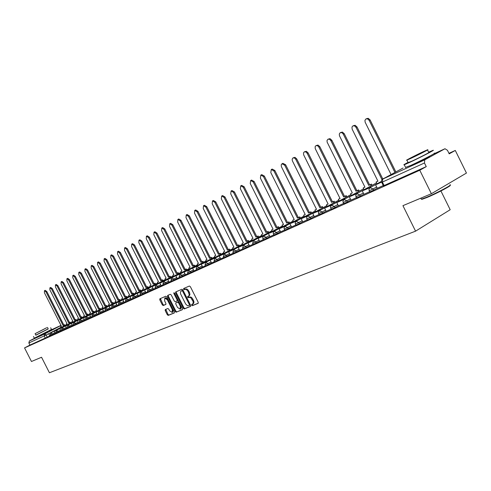 <?xml version="1.0" encoding="UTF-8"?>
<svg xmlns="http://www.w3.org/2000/svg" width="491" height="491" viewBox="0 0 491 491"><rect width="100%" height="100%" fill="white"/><g stroke="black" fill="none" stroke-linecap="round" stroke-linejoin="round"><path stroke-width="0.74" d="M191.643 305.242L192.325 305.69L198.131 303.352L198.211 302.278L190.361 286.664L189.379 286.032L183.659 288.505L183.603 289.26L184.278 289.702L185.426 289.291L186.384 289.53L188.121 291.409L189.25 294.815L188.832 295.907L187.679 296.503L187.623 297.258L188.305 297.699L189.925 297.356L190.913 297.871L193.159 301.646L193.11 303.542L191.699 304.5L191.643 305.242M192.251 304.273L193.006 305.304L198.303 303.174M184.229 288.26L184.966 289.328L185.702 289.009L185.015 289.389M188.237 296.269L188.992 297.319L189.729 297.012L189.041 297.393M412.041 164.841L411.28 165.498L414.57 164.092C421.02 161.158 431.663 155.622 429.079 156.555L428.17 156.905M38.402 336.458L47.75 331.72M165.289 309.551L165.209 310.588L167.321 314.774L168.241 315.4L174.262 312.976L174.323 311.945L166.719 296.852L165.792 296.233L159.87 298.792L159.79 299.841L162.343 304.905L163.257 305.525L165.817 304.445L165.878 303.413L164.608 300.885L164.78 298.098L167.308 299.731L172.31 309.655L172.138 312.417L169.585 310.772L168.757 309.121L167.83 308.501L165.289 309.551M403.062 168.026L382.771 179.074L424.764 159.833L444.987 148.736L447.454 150.289L449.204 153.843L455.292 150.449L466.45 173.059L431.393 193.724L402.933 205.661L415.57 231.157L49.425 372.749L41.551 357.258L31.461 361.493L24.55 347.904L419.768 170.236L426.262 166.621L424.463 162.981L381.636 182.394M431.393 193.724L419.768 170.236M183.309 308.305L184.26 308.943L190.539 306.415L190.643 305.341L182.867 289.893L181.903 289.267L175.686 291.955L175.612 293.023L183.309 308.305L183.99 307.925L184.941 308.563L190.735 306.224M182.29 309.735L176.159 312.208L175.219 311.576L167.609 296.466L167.677 295.416L170.273 294.293L171.212 294.913L174.317 301.075L175.262 301.707L177.018 300.965L177.091 299.909L173.845 293.471L173.9 292.728L174.575 293.158L182.388 308.679L182.364 309.698M49.8 335.85L47.253 337.188L46.148 335.022L28.865 342.97L29.386 340.975L37.709 336.63M455.292 150.449L448.952 153.327M440.924 190.981L450.186 209.718L415.57 231.157M24.55 347.904L29.939 345.081L28.865 342.97M424.764 159.833L424.463 162.981M381.513 182.075L375.609 184.849L377.26 188.286L383.226 185.598M370.877 187.169L362.29 190.913L363.923 194.301L369.613 191.736M357.724 193.147L349.365 196.799L350.973 200.138L356.398 197.689M344.958 198.953L336.814 202.519L338.397 205.803L343.571 203.47M332.554 204.594L324.612 208.074L326.177 211.314L331.112 209.086M320.494 210.074L312.755 213.468L314.301 216.666L319.009 214.542M308.778 215.408L301.228 218.722L302.751 221.871L307.237 219.851M291.55 226.916L295.797 225.007M286.284 225.639L279.091 228.8L280.582 231.862L284.663 230.027M269.97 236.644L273.825 234.907M259.598 241.32L263.274 239.663M254.737 239.989L248.035 242.947L249.471 245.887L253 244.297M244.757 244.524L238.209 247.421L239.626 250.324L242.99 248.808M235.036 248.949L228.628 251.779L230.034 254.651L233.237 253.203M225.553 253.264L219.287 256.032L220.674 258.867L223.724 257.493M216.304 257.468L210.179 260.181L211.547 262.98L214.45 261.672M207.282 261.574L201.285 264.232L202.642 266.994L205.404 265.748M198.481 265.582L192.607 268.184L193.945 270.915L196.578 269.725M189.888 269.491L184.137 272.045L185.457 274.739L187.961 273.61M181.492 273.309L175.858 275.813L177.171 278.477L179.546 277.403M173.292 277.041L167.775 279.489L169.07 282.122L171.328 281.11M165.283 280.68L159.876 283.086L161.158 285.688L163.3 284.725M157.458 284.246L152.155 286.603L153.425 289.174L155.457 288.26M149.804 287.726L144.606 290.04L145.864 292.587L147.791 291.715M142.322 291.132L137.228 293.403L138.468 295.92L140.291 295.097M135.007 294.459L130.005 296.693L131.232 299.179L132.963 298.399M127.85 297.718L122.94 299.909L124.155 302.37L125.794 301.634M117.257 305.476L118.773 304.794M113.992 304.027L109.26 306.139L110.457 308.544L111.911 307.888M107.277 307.078L102.637 309.152L103.816 311.533L105.191 310.92M100.71 310.067L96.15 312.11L97.316 314.467L98.611 313.884M94.272 313L89.792 315.001L90.952 317.333L92.167 316.787M87.969 315.866L83.568 317.837L84.716 320.144L85.851 319.635M81.788 318.677L77.468 320.617L78.603 322.9L79.671 322.421M75.737 321.433L71.49 323.336L72.613 325.601L73.607 325.152M69.802 324.134L65.628 326.006L66.739 328.246L67.666 327.828M63.983 326.779L59.877 328.626L60.982 330.842L61.848 330.455M58.282 329.375L54.243 331.192L55.336 333.389L56.134 333.027M55.336 333.352L52.77 334.702L52.377 333.923L50.242 334.966M60.982 330.805L58.398 332.168L57.999 331.382L55.839 332.438L56.238 333.229L58.398 332.168M66.745 328.209L64.131 329.584L63.732 328.792L61.541 329.854M72.613 325.564L69.986 326.951L69.581 326.147L67.365 327.227L67.77 328.031L69.986 326.951M78.603 322.863L75.952 324.263L75.546 323.452L73.3 324.545L73.711 325.355L75.952 324.263M84.716 320.107L82.046 321.519L81.629 320.697L79.358 321.801M90.952 317.29L88.257 318.714L87.84 317.892L85.538 319.009M97.322 314.424L94.603 315.86L94.18 315.026L91.848 316.161L92.271 317.002L94.603 315.86M103.822 311.49L101.078 312.939L100.655 312.098L98.286 313.246L98.716 314.099L101.078 312.939M110.457 308.501L107.695 309.962L107.265 309.109L104.865 310.275L105.301 311.134L107.695 309.962M117.239 305.445L114.452 306.918L114.016 306.059L111.58 307.237L112.022 308.109L114.452 306.918M124.162 302.321L121.351 303.812L120.909 302.941L118.441 304.132L118.89 305.015L121.351 303.812M131.238 299.129L128.403 300.633L127.961 299.755L125.457 300.965M138.468 295.87L135.614 297.386L135.166 296.496L132.619 297.724L133.073 298.626L135.614 297.386M145.864 292.532L142.979 294.066L142.525 293.17L139.947 294.41M153.425 289.125L150.516 290.672L150.062 289.764L147.441 291.022M161.158 285.633L158.225 287.198L157.764 286.278L155.101 287.56M169.076 282.067L166.111 283.645L165.645 282.718L162.944 284.013M177.171 278.415L174.182 280.011L173.71 279.072L170.966 280.386L171.445 281.343L174.182 280.011M185.463 274.678L182.449 276.292L181.965 275.334L179.178 276.672L179.663 277.642L182.449 276.292M193.951 270.854L190.907 272.48L190.422 271.517L187.587 272.873M202.642 266.932L199.573 268.577L199.082 267.601L196.204 268.982M211.547 262.912L208.448 264.575L207.951 263.587L205.023 264.993M220.674 258.8L217.55 260.476L217.047 259.475L214.064 260.905M230.034 254.577L226.879 256.277L226.369 255.265L223.337 256.713M239.626 250.25L236.441 251.969L235.925 250.938L232.838 252.411M249.471 245.813L246.255 247.55L245.733 246.507L242.591 248.004M259.573 241.259L256.32 243.014L255.799 241.959L252.595 243.481M269.94 236.582L266.662 238.356L266.122 237.288L262.863 238.841M280.582 231.783L277.274 233.575L276.734 232.495L273.407 234.072M291.519 226.848L288.174 228.665L287.628 227.566L284.234 229.174M302.751 221.785L299.375 223.62L298.823 222.503L295.361 224.142M314.301 216.574L310.895 218.434L310.33 217.304L306.801 218.974L307.378 220.128L310.895 218.434M326.177 211.216L322.74 213.094L322.17 211.952L318.567 213.653M338.397 205.704L334.923 207.607L334.346 206.447L330.664 208.184M350.973 200.033L347.462 201.961L346.873 200.782L343.117 202.55M363.923 194.19L360.376 196.142L359.78 194.945L355.938 196.756M377.26 188.176L373.676 190.152L373.074 188.937L369.14 190.784M52.684 331.922L48.713 333.708L49.794 335.887L50.536 335.549M54.943 332.579L52.377 333.923L50.947 332.837L50.242 334.972L50.641 335.746L52.77 334.702M66.34 327.417L63.732 328.792L62.247 327.693L61.547 329.866L61.946 330.658L64.131 329.584M79.769 322.618L82.046 321.519M85.956 319.831L88.257 318.714M130.796 298.252L127.961 299.755L126.218 298.577L125.463 300.977L125.905 301.855L128.403 300.633M140.401 295.312L142.979 294.066M147.901 291.93L150.516 290.672M155.567 288.481L158.225 287.198M163.411 284.946L166.111 283.645M188.071 273.837L190.907 272.48M196.688 269.952L199.573 268.577M205.52 265.975L208.448 264.575M214.567 261.899L217.55 260.476M223.841 257.726L226.879 256.277M233.354 253.436L236.441 251.969M243.113 249.041L246.255 247.55M253.123 244.536L256.32 243.014M263.397 239.903L266.662 238.356M273.947 235.152L277.274 233.575M284.78 230.273L288.174 228.665M295.92 225.252L299.375 223.62M319.132 214.794L322.74 213.094M331.241 209.338L334.923 207.607M343.7 203.728L347.462 201.961M356.527 197.947L360.376 196.142M369.741 191.993L373.676 190.152M29.939 345.081L47.253 337.188M426.262 166.621L383.354 185.856M193.147 303.806L193.792 303.156L193.957 301.867L193.491 300.345L192.803 300.725M189.729 297.012L190.858 297.049L191.834 297.693L193.491 300.345M188.648 296.067L189.52 295.527L189.937 294.434L189.458 292.329L188.771 292.704M185.702 289.009L186.826 289.039L187.801 289.678L189.458 292.329M176.226 291.722L176.294 292.648L183.99 307.925M189.342 305.451L189.416 304.702L182.603 291.157L181.928 290.715L181.093 291.077L180.4 292.145L180.59 293.894L185.653 304.027L187.452 305.715L189.342 305.451M189.397 305.42L190.048 305.058L190.103 304.316L189.416 304.702M181.664 290.77L182.615 290.341L183.29 290.782L190.103 304.316M182.48 309.551L176.159 312.208M168.217 295.183L168.29 296.098L175.901 311.196L176.834 311.828M177.061 300.94L177.699 300.59L177.773 299.535L174.532 293.096L173.845 293.471M177.539 307.47L180.136 309.127L180.32 306.329L178.54 302.794L177.595 302.161L175.833 302.898L175.766 303.947L177.539 307.47M180.197 309.097L180.817 308.747L181.001 305.948L180.32 306.329M176.472 302.548L178.276 301.787L179.221 302.413L181.001 305.948M172.2 312.386L172.82 312.043L173.065 309.44M167.904 299.203L165.455 297.73L164.78 298.098M160.391 298.571L163.018 304.53L163.939 305.15L165.964 304.297M165.792 309.342L167.99 314.4L168.916 315.026L174.415 312.804M366.004 118.877L368.164 118.294L370.104 119.933L369.171 120.381L367.734 118.914L366.004 118.877L364.948 120.35L365.126 122.167L391.069 174.544M370.104 119.933L395.869 171.936M375.609 184.849L381.538 182.149M369.171 120.381L394.954 172.433M352.949 125.856L355.073 125.285L356.975 126.905L356.036 127.353L354.631 125.905L352.949 125.856L351.998 127.022L352.115 129.084L377.941 181.173L376.124 182.008L377.02 183.812M376.124 182.008L377.904 181.111M356.975 126.905L382.753 178.89L384.588 178.049L383.692 178.571M362.29 190.913L369.944 187.691M370.779 186.967L369.84 187.476M356.036 127.353L381.845 179.387L383.68 178.546M381.845 179.387L382.753 178.89M340.269 132.638L342.362 132.067L344.222 133.675L343.289 134.123L341.914 132.687L340.269 132.638L339.287 134.037L339.471 135.798L364.948 187.132L363.187 187.936L364.058 189.692M363.187 187.936L364.917 187.065M344.222 133.675L369.649 184.898L371.429 184.082L370.521 184.573L371.147 185.831M372.055 185.334L371.429 184.082M349.365 196.799L356.791 193.663M357.632 192.951L356.693 193.46M343.289 134.123L368.741 185.389L370.521 184.573M368.741 185.389L369.649 184.898M327.951 139.217L330.013 138.658L331.836 140.248L330.903 140.696L329.553 139.278L328.16 139.131L327.061 140.328L327.092 142.034L352.323 192.914L350.611 193.7L351.464 195.412M350.611 193.7L352.293 192.853M331.836 140.248L356.914 190.735L358.651 189.937L357.743 190.434L358.356 191.662M359.265 191.171L358.651 189.937M336.814 202.519L344.025 199.463M344.866 198.769L343.927 199.272M330.903 140.696L356.006 191.226L357.743 190.434M356.006 191.226L356.914 190.735M315.977 145.618L318.008 145.066L319.794 146.637L318.868 147.085L317.542 145.686L315.977 145.618L315.118 146.705L315.259 148.663L340.054 198.536L338.391 199.297L339.22 200.972M338.391 199.297L340.024 198.474M319.794 146.637L344.541 196.406L346.229 195.633L345.32 196.124L345.922 197.333M346.83 196.842L346.229 195.633M324.612 208.074L331.621 205.103M332.462 204.416L331.529 204.919M318.868 147.085L343.639 196.897L345.32 196.124M343.639 196.897L344.541 196.406M304.34 151.836L306.341 151.296L308.09 152.848L307.163 153.296L305.862 151.915L304.34 151.836L303.506 152.904L303.653 154.825L328.123 204.004L326.503 204.747L327.319 206.38M326.503 204.747L328.092 203.943M308.09 152.848L332.511 201.918L334.15 201.169L333.242 201.66L333.837 202.844M334.739 202.353L334.15 201.169M312.755 213.468L319.567 210.584M320.408 209.903L319.481 210.412M307.163 153.296L331.609 202.409L333.242 201.66M331.609 202.409L332.511 201.918M450.026 185.352C452.395 185.199 436.591 193.552 427.041 197.474L422.014 199.309L421.321 199.18M421.069 198.726L421.511 199.137L426.654 197.259C436.892 193.049 453.629 184.125 449.983 184.843M408.027 162.368C404.339 164.338 403.074 165.136 404.253 164.761L409.451 162.503C419.78 157.752 436.947 148.859 432.774 150.424L428.637 152.198M405.548 167.382L410.881 165.381C421.223 160.667 438.377 151.756 434.185 153.278M427.532 149.958L428.76 152.443C431.736 151.326 419.431 157.703 411.992 161.122L408.15 162.607M423.561 151.535C416.147 154.984 404.111 161.201 406.922 160.134L410.685 158.476C418.111 155.039 430.423 148.675 427.465 149.816L423.561 151.535M413.005 157.23L423.794 151.658L413.005 157.23M35.812 335.12L48.192 328.853M34.321 338.152L51.506 329.436L50.659 327.767M47.461 327.411L48.247 328.958L35.868 335.224M46.67 327.73L35.082 333.677L46.67 327.73M37.77 332.346L45.258 328.504L37.77 332.346M293.017 157.887L294.987 157.353L296.705 158.894L295.785 159.342L294.502 157.973L293.017 157.887L292.157 159.176L292.366 160.821L316.517 209.326L314.946 210.044L315.738 211.639M314.946 210.044L316.486 209.264M296.705 158.894L320.807 207.282L322.403 206.551L321.501 207.042L322.084 208.209M322.986 207.718L322.403 206.551M301.228 218.722L307.845 215.911M308.692 215.242L307.765 215.745M295.785 159.342L319.905 207.773L321.501 207.042M319.905 207.773L320.807 207.282M282 163.773L282.92 163.331L285.633 164.773L284.706 165.215L282 163.773L281.22 164.798L281.38 166.658L305.224 214.499L303.69 215.199L304.469 216.764M303.69 215.199L305.193 214.438M285.633 164.773L309.422 212.505L310.975 211.793L310.073 212.278L310.643 213.425M311.546 212.941L310.975 211.793M297.374 220.594L290.93 223.331L296.447 221.091M290.009 223.828L291.55 226.922M297.294 220.434L296.374 220.932M284.706 165.215L308.52 212.99L310.073 212.278M308.52 212.99L309.422 212.505M271.278 169.505L272.198 169.064L274.85 170.5L273.929 170.942L271.278 169.505L270.805 172.599L294.232 219.538L292.74 220.22L293.501 221.748M292.74 220.22L294.201 219.477M274.85 170.5L298.338 217.581L299.848 216.893L298.951 217.372L299.516 218.501M300.412 218.016L299.848 216.893M279.091 228.8L285.363 226.136M286.204 225.486L285.283 225.983M273.929 170.942L297.442 218.065L298.951 217.372M297.442 218.065L298.338 217.581M260.831 175.084L261.752 174.649L264.348 176.066L263.434 176.515L260.831 175.084L260.39 178.129L283.522 224.442L282.067 225.111L282.816 226.603M282.067 225.111L283.497 224.387M264.348 176.066L287.548 222.527L289.015 221.858L288.119 222.337L288.677 223.448M289.573 222.963L289.015 221.858M275.488 230.549L269.381 233.145L274.567 231.04M268.467 233.642L269.97 236.65M275.414 230.402L274.494 230.893M263.434 176.515L286.652 223.012L288.119 222.337M286.652 223.012L287.548 222.527M250.662 180.522L251.576 180.08L254.123 181.498L253.209 181.94L250.662 180.522L250.25 183.511L273.094 229.223L271.676 229.874L272.407 231.335M271.676 229.874L273.064 229.168M254.123 181.498L277.034 227.345L278.465 226.689L277.575 227.167L278.121 228.266M279.011 227.781L278.465 226.689M264.974 235.33L258.119 238.35L264.06 235.821M258.119 238.35L259.604 241.32M264.907 235.189L263.986 235.68M253.209 181.94L276.138 227.824L277.575 227.167M276.138 227.824L277.034 227.345M240.756 185.819L241.664 185.383L244.162 186.789L243.254 187.224L240.756 185.819L240.363 188.759L262.93 233.882L261.55 234.514L262.268 235.944M261.55 234.514L262.9 233.826M244.162 186.789L266.791 232.047L268.184 231.402L267.294 231.881L267.834 232.955M268.724 232.476L268.184 231.402M248.035 242.947L253.822 240.48M254.669 239.847L253.755 240.338M243.254 187.224L265.901 232.519L267.294 231.881M265.901 232.519L266.791 232.047M231.095 190.981L231.998 190.545L234.446 191.944L233.544 192.38L231.095 190.981L230.727 193.877L253.025 238.423L251.674 239.037L252.38 240.443M251.674 239.037L252.994 238.368M234.446 191.944L256.805 236.619L258.168 235.999L257.278 236.472L257.812 237.534M258.696 237.055L258.168 235.999M238.209 247.421L243.849 245.015M244.69 244.395L243.781 244.88M233.544 192.38L255.915 237.092L257.278 236.472M255.915 237.092L256.805 236.619M221.674 196.013L222.576 195.578L224.976 196.971L224.074 197.407L221.674 196.013L221.331 198.861L243.364 242.849L242.051 243.45L242.738 244.825M242.051 243.45L243.333 242.793M224.976 196.971L247.065 241.081L248.397 240.473L247.513 240.946L248.035 241.989M248.919 241.517L248.397 240.473M228.628 251.779L234.127 249.434M234.968 248.82L234.066 249.305M224.074 197.407L246.187 241.554L247.513 240.946M246.187 241.554L247.065 241.081M212.486 200.923L213.382 200.494L215.745 201.869L214.843 202.304L212.486 200.923L212.167 203.728L233.937 247.169L232.654 247.752L233.335 249.103M232.654 247.752L233.912 247.114M215.745 201.869L237.57 245.439L238.865 244.843L237.988 245.31L238.503 246.341M239.381 245.868L238.865 244.843M219.287 256.032L224.651 253.743M225.492 253.135L224.59 253.62M214.843 202.304L236.693 245.905L237.988 245.31M236.693 245.905L237.57 245.439M203.526 205.717L204.416 205.281L206.729 206.656L205.839 207.085L203.526 205.717L203.225 208.472L224.743 251.38L223.491 251.957L224.154 253.276M223.491 251.957L224.718 251.331M206.729 206.656L228.309 249.68L229.573 249.103L228.696 249.569L229.199 250.582M230.076 250.115L229.573 249.103M210.179 260.181L215.408 257.947M216.249 257.352L215.346 257.83M205.839 207.085L227.431 250.152L228.696 249.569M227.431 250.152L228.309 249.68M194.774 210.387L195.663 209.958L197.941 211.32L197.051 211.756L194.774 210.387L194.497 213.106L215.77 255.492L214.549 256.05L215.199 257.352M214.549 256.05L215.739 255.443M197.941 211.32L219.262 253.829L220.496 253.264L219.624 253.724L220.128 254.725M220.999 254.258L220.496 253.264M201.285 264.232L206.392 262.053M207.227 261.457L206.33 261.936M197.051 211.756L218.391 254.289L219.624 253.724M218.391 254.289L219.262 253.829M186.236 214.954L187.12 214.524L189.354 215.88L188.47 216.31L186.236 214.954L185.979 217.63L207.006 259.512L205.815 260.058L206.453 261.329M205.815 260.058L206.981 259.457M189.354 215.88L210.436 257.873L211.639 257.321L210.774 257.781L211.265 258.769M212.137 258.303L211.639 257.321M192.607 268.184L197.591 266.054M198.425 265.465L197.535 265.938M188.47 216.31L209.565 258.334L210.774 257.781M209.565 258.334L210.436 257.873M177.895 219.409L178.779 218.986L180.97 220.33L180.087 220.754L177.895 219.409L177.656 222.049L198.45 263.434L197.284 263.962L197.916 265.22M197.284 263.962L198.425 263.379M180.97 220.33L201.819 261.826L202.992 261.286L202.126 261.746L202.611 262.716M203.477 262.255L202.992 261.286M184.137 272.045L188.998 269.964M189.833 269.381L188.943 269.854M180.087 220.754L200.954 262.286L202.126 261.746M200.954 262.286L201.819 261.826M169.751 223.761L170.629 223.337L172.783 224.675L171.905 225.099L169.751 223.761L169.53 226.363L190.091 267.264L188.955 267.785L189.575 269.013M188.955 267.785L190.066 267.208M172.783 224.675L193.399 265.686L194.546 265.158L193.681 265.613L194.166 266.57M195.025 266.116L194.546 265.158M175.858 275.813L180.608 273.775M181.437 273.205L180.559 273.671M171.905 225.099L192.533 266.14L193.681 265.613M192.533 266.14L193.399 265.686M161.791 228.014L162.668 227.591L164.78 228.923L163.908 229.346L161.791 228.014L161.588 230.58L181.922 271.007L180.811 271.511L181.418 272.726M180.811 271.511L181.897 270.952M164.78 228.923L185.168 269.455L186.292 268.939L185.432 269.393L185.911 270.338M186.764 269.884L186.292 268.939M167.775 279.489L172.415 277.507M173.243 276.936L172.366 277.403M163.908 229.346L184.309 269.909L185.432 269.393M184.309 269.909L185.168 269.455M154.014 232.175L154.886 231.752L156.967 233.072L156.095 233.495L154.014 232.175L153.824 234.698L173.943 274.665L172.857 275.163L173.452 276.347M172.857 275.163L173.918 274.616M156.967 233.072L177.128 273.143L178.227 272.64L177.374 273.088L177.84 274.021M178.693 273.567L178.227 272.64M159.876 283.086L164.411 281.147M165.234 280.582L164.362 281.048M156.095 233.495L176.275 273.591L177.374 273.088M176.275 273.591L177.128 273.143M146.41 236.239L147.275 235.815L149.319 237.128L148.454 237.546L146.41 236.239L146.238 238.724L166.136 278.237L165.074 278.728L165.663 279.895M165.074 278.728L166.111 278.188M149.319 237.128L169.266 276.746L170.34 276.249L169.493 276.703L169.954 277.618M170.807 277.17L170.34 276.249M152.155 286.603L156.586 284.706M157.408 284.148L156.537 284.608M148.454 237.546L168.419 277.194L169.493 276.703M168.419 277.194L169.266 276.746M138.978 240.209L139.837 239.792L141.85 241.093L140.991 241.511L138.978 240.209L138.818 242.664L158.507 281.736L157.464 282.215L158.047 283.362M157.464 282.215L158.483 281.687M141.85 241.093L161.582 280.269L162.631 279.784L161.785 280.232L162.245 281.14M163.086 280.692L162.631 279.784M144.606 290.04L148.945 288.186M149.761 287.634L148.896 288.088M140.991 241.511L160.735 280.711L161.785 280.232M160.735 280.711L161.582 280.269M131.705 244.095L132.564 243.683L134.54 244.972L133.681 245.39L131.705 244.095L131.557 246.519L151.038 285.154L150.025 285.621L150.596 286.756M150.025 285.621L151.013 285.111M134.54 244.972L154.064 283.712L155.095 283.239L154.248 283.688L154.702 284.584M155.543 284.136L155.095 283.239M137.228 293.403L141.463 291.586M142.28 291.04L141.42 291.494M133.681 245.39L153.223 284.154L154.248 283.688M153.223 284.154L154.064 283.712M124.591 247.9L125.444 247.482L127.39 248.765L126.537 249.183L124.591 247.9L124.462 250.287L143.734 288.505L142.746 288.96L143.304 290.071M142.746 288.96L143.716 288.456M127.39 248.765L146.711 287.082L147.717 286.621L146.877 287.063L147.325 287.947M148.159 287.505L147.717 286.621M130.005 296.693L134.153 294.913M134.964 294.373L134.104 294.821M126.537 249.183L145.876 287.523L146.877 287.063M145.876 287.523L146.711 287.082M117.631 251.619L118.478 251.208L120.393 252.484L119.546 252.896L117.631 251.619L117.515 253.976L136.59 291.777L135.62 292.225L136.173 293.323M135.62 292.225L136.566 291.734M120.393 252.484L139.518 290.384L140.5 289.929L139.665 290.371L140.107 291.243M140.935 290.801L140.5 289.929M122.94 299.909L126.997 298.166M127.807 297.632L126.954 298.08M119.546 252.896L138.683 290.819L139.665 290.371M138.683 290.819L139.518 290.384M110.819 255.259L111.66 254.847L113.544 256.118L112.703 256.529L110.819 255.259L110.714 257.585L129.593 294.987L128.642 295.422L129.188 296.503M128.642 295.422L129.575 294.938M113.544 256.118L132.472 293.612L133.435 293.17L132.607 293.606L133.036 294.471M133.871 294.029L133.435 293.17M120.847 300.903L116.029 303.057L120 301.351M116.029 303.057L117.257 305.482M120.804 300.823L119.957 301.265M112.703 256.529L131.643 294.048L132.607 293.606M131.643 294.048L132.472 293.612M104.147 258.825L104.988 258.413L106.842 259.678L106.001 260.083L104.147 258.825L104.055 261.12L122.75 298.123L121.817 298.553L122.351 299.614M121.817 298.553L122.725 298.08M106.842 259.678L125.579 296.773L126.518 296.337L125.69 296.773L126.126 297.626M126.948 297.19L126.518 296.337M109.26 306.139L113.145 304.469M113.949 303.941L113.108 304.389M106.001 260.083L124.751 297.202L125.69 296.773M124.751 297.202L125.579 296.773M97.617 262.317L98.452 261.906L100.274 263.158L99.44 263.569L97.617 262.317L97.537 264.581L116.042 301.198L115.127 301.615L115.655 302.665M115.127 301.615L116.017 301.149M100.274 263.158L118.822 299.866L119.749 299.442L118.926 299.872L119.35 300.719M120.172 300.283L119.749 299.442M102.637 309.152L106.443 307.519M107.241 306.998L106.4 307.44M99.44 263.569L118.006 300.296L118.926 299.872M118.006 300.296L118.822 299.866M91.222 265.735L92.05 265.33L93.849 266.57L93.02 266.975L91.222 265.735L91.148 267.969L109.475 304.205L108.579 304.616L109.1 305.648M108.579 304.616L109.45 304.162M93.849 266.57L112.212 302.898L113.114 302.481L112.298 302.91L112.715 303.745M113.538 303.315L113.114 302.481M96.15 312.11L99.876 310.508M100.667 309.993L99.833 310.429M93.02 266.975L111.396 303.328L112.298 302.91M111.396 303.328L112.212 302.898M84.955 269.08L85.778 268.681L87.551 269.915L86.723 270.32L84.955 269.08L84.894 271.29L103.036 307.157L102.159 307.556L102.674 308.575M102.159 307.556L103.012 307.114M87.551 269.915L105.731 305.862L106.621 305.457L105.804 305.887L106.222 306.709M107.032 306.28L106.621 305.457M89.792 315.001L93.443 313.436M94.235 312.92L93.407 313.356M86.723 270.32L104.921 306.292L105.804 305.887M104.921 306.292L105.731 305.862M78.812 272.364L79.634 271.965L81.377 273.192L80.561 273.591L78.812 272.364L78.763 274.543L96.733 310.048L95.874 310.441L96.377 311.441M95.874 310.441L96.709 309.999M81.377 273.192L99.385 308.778L100.256 308.379L99.446 308.802L99.857 309.612M100.661 309.189L100.256 308.379M83.568 317.837L87.14 316.302M87.932 315.793L87.103 316.229M80.561 273.591L98.574 309.201L99.446 308.802M98.574 309.201L99.385 308.778M72.797 275.58L73.613 275.181L75.332 276.402L74.515 276.801L72.797 275.58L72.754 277.734L90.553 312.877L89.706 313.264L90.209 314.252M89.706 313.264L90.528 312.835M75.332 276.402L93.167 311.625L94.014 311.239L93.21 311.662L93.615 312.46M94.419 312.037L94.014 311.239M77.468 320.617L80.972 319.107M81.758 318.604L80.935 319.04M74.515 276.801L92.357 312.049L93.21 311.662M92.357 312.049L93.167 311.625M66.899 278.735L67.709 278.336L69.403 279.545L68.593 279.944L66.899 278.735L66.868 280.858L84.495 315.652L83.666 316.032L84.164 317.008M83.666 316.032L84.47 315.609M69.403 279.545L87.067 314.424L87.901 314.037L87.097 314.461L87.502 315.253M88.3 314.835L87.901 314.037M71.49 323.336L74.92 321.863M75.7 321.366L74.884 321.789M68.593 279.944L86.269 314.841L87.097 314.461M86.269 314.841L87.067 314.424M61.117 281.822L61.927 281.429L63.591 282.632L62.787 283.025L61.117 281.822L61.093 283.927L78.554 318.377L77.744 318.745L78.229 319.709M78.529 318.334L77.744 318.745M63.591 282.632L81.089 317.161L81.905 316.787L81.107 317.204L81.506 317.99M82.304 317.573L81.905 316.787M65.628 326.006L68.992 324.563M69.771 324.066L68.955 324.49M62.787 283.025L80.291 317.579L81.107 317.204M80.291 317.579L81.089 317.161M55.446 284.854L56.25 284.461L57.895 285.658L57.091 286.05L55.446 284.854L55.434 286.928L72.729 321.046L71.931 321.409L72.416 322.36M72.705 321.004L71.931 321.409M57.895 285.658L75.227 319.85L76.025 319.481L75.233 319.899L75.626 320.672M76.418 320.255L76.025 319.481M59.877 328.626L63.179 327.209M63.953 326.711L63.143 327.141M57.091 286.05L74.436 320.267L75.233 319.899M74.436 320.267L75.227 319.85M49.886 287.824L50.683 287.431L52.304 288.622L51.506 289.015L49.886 287.824L49.879 289.88L67.015 323.667L66.236 324.023L66.708 324.956M66.991 323.624L66.236 324.023M52.304 288.622L69.477 322.483L70.262 322.127L69.47 322.538L69.863 323.305M70.649 322.894L70.262 322.127M54.243 331.192L57.478 329.799M58.251 329.314L57.447 329.731M51.506 289.015L68.685 322.9L69.47 322.538M68.685 322.9L69.477 322.483M44.429 290.74L45.221 290.353L46.823 291.531L46.025 291.924L44.429 290.74L44.429 292.771L61.412 326.233L60.645 326.583L61.111 327.509M61.387 326.196L60.645 326.583M46.823 291.531L63.836 325.073L64.603 324.717L63.824 325.128L64.204 325.889M64.99 325.478L64.603 324.717M48.713 333.708L51.886 332.346M52.654 331.861L51.856 332.278M46.025 291.924L63.051 325.478L63.824 325.128M63.051 325.478L63.836 325.073M193.006 305.304L192.325 305.69M184.966 289.328L184.278 289.702M188.992 297.319L188.305 297.699M60.982 327.252L46.148 335.022L44.742 333.941L61.007 325.441M60.982 325.398L48.769 331.014M29.386 340.975L44.742 333.941L44.221 335.985L45.319 338.152M444.932 148.767L433.443 154.051M60.589 330.02L57.999 331.382L56.533 330.296L55.839 332.444M72.208 324.766L69.581 326.147L68.071 325.042L67.365 327.233M78.198 322.053L75.546 323.452L74.031 322.329L73.3 324.551M84.305 319.291L81.629 320.697L80.076 319.58L79.358 321.814L79.775 322.63M90.534 316.468L87.84 317.892L86.263 316.763L85.538 319.021L85.956 319.844M96.899 313.589L94.18 315.026L92.578 313.89L91.848 316.167M103.392 310.65L100.655 312.098L99.041 310.95L98.292 313.258M110.027 307.648L107.265 309.109L105.626 307.949L104.865 310.281M116.803 304.586L114.016 306.059L112.329 304.899L111.586 307.249M123.726 301.449L120.909 302.941L119.221 301.762L118.448 304.144M138.026 294.981L135.166 296.496L133.392 295.312L132.625 297.736M145.416 291.636L142.525 293.17L140.727 291.973L139.953 294.422L140.408 295.324M152.971 288.217L150.062 289.764L148.227 288.561L147.447 291.04L147.908 291.949M160.698 284.719L157.764 286.278L155.899 285.068L155.113 287.573L155.573 288.493M168.603 281.14L165.645 282.718L163.749 281.496L162.951 284.031L163.417 284.958M176.699 277.476L173.71 279.072L171.776 277.845L170.972 280.404M184.984 273.726L181.965 275.334L180.025 274.088L179.184 276.691M193.466 269.89L190.422 271.517L188.415 270.271L187.599 272.892L188.084 273.855M202.151 265.956L199.082 267.601L197.038 266.349L196.21 268.994L196.701 269.97M211.056 261.93L207.951 263.587L205.87 262.329L205.035 265.011L205.526 265.993M220.177 257.8L217.047 259.475L214.923 258.205L214.076 260.924L214.579 261.918M229.524 253.565L226.369 255.265L224.203 253.982L223.344 256.732L223.853 257.744M239.117 249.225L235.925 250.938L233.722 249.655L232.851 252.435L233.366 253.46M248.949 244.776L245.733 246.507L243.481 245.212L242.603 248.029L243.119 249.066M259.045 240.209L255.799 241.959L253.497 240.651L252.607 243.505L253.135 244.555M269.406 235.52L266.122 237.288L263.575 236.097L262.648 237.699L263.409 239.927M280.042 230.702L276.734 232.495L274.125 231.292L273.186 232.912L273.96 235.177M290.973 225.756L287.628 227.566L284.97 226.357L284.013 228.002L284.798 230.297M302.198 220.674L298.823 222.503L296.104 221.294L295.14 222.957L295.932 225.283M313.743 215.451L310.33 217.304L307.771 215.948L306.672 217.274L306.814 218.998M325.613 210.074L322.17 211.952L319.328 210.725L318.334 212.437L319.15 214.825M337.82 204.551L334.346 206.447L331.443 205.207L330.431 206.95L331.259 209.375M350.39 198.861L346.873 200.782L343.909 199.536L342.884 201.304L343.718 203.759M363.328 193L359.78 194.945L356.742 193.7L355.699 195.486L356.546 197.983M376.658 186.967L373.074 188.937L369.962 187.679L368.901 189.495L369.76 192.03M384.146 185.58L382.421 182.106L382.771 179.074L381.728 180.044L381.409 181.639L383.379 185.899M382.716 179.098L402.755 168.186M192.84 299.05L192.153 299.436M188.808 291.034L188.121 291.409M176.294 292.648L175.612 293.023M184.941 308.563L184.26 308.943M183.29 290.782L182.603 291.157M182.615 290.341L181.928 290.715M181.848 290.672L181.161 291.046M175.901 311.196L175.219 311.576M168.29 296.098L167.609 296.466M177.773 299.535L177.091 299.909M179.221 302.413L178.54 302.794M178.276 301.787L177.595 302.161M176.539 302.511L175.858 302.886M172.985 309.281L172.31 309.655M167.983 299.363L167.308 299.731M163.939 305.15L163.257 305.525M163.018 304.53L162.343 304.905M160.465 299.467L159.79 299.841M168.916 315.026L168.241 315.4M167.99 314.4L167.321 314.774M165.884 310.214L165.209 310.588M370.196 187.544L381.39 181.425M356.969 193.558L376.56 182.879M344.136 199.401L363.616 188.802M331.664 205.078L351.04 194.559M319.549 210.59L338.815 200.15M307.771 215.948L326.926 205.588M296.319 221.165L315.357 210.878M285.179 226.234L304.101 216.028M274.334 231.169L293.145 221.042M263.777 235.975L282.478 225.921M253.497 240.651L272.082 230.678M243.481 245.212L261.949 235.312M233.722 249.655L252.073 239.829M224.203 253.982L242.444 244.236M214.923 258.205L233.047 248.532M205.87 262.329L223.878 252.724M197.038 266.349L214.929 256.818M188.415 270.271L206.195 260.813M180.001 274.101L197.664 264.71M171.776 277.845L189.323 268.522M163.749 281.496L181.179 272.247M155.899 285.068L173.219 275.887M148.227 288.561L165.436 279.447M140.727 291.973L157.826 282.926M133.392 295.312L150.381 286.333M126.218 298.577L143.096 289.659M119.203 301.775L135.97 292.924M112.329 304.899L128.992 296.11M105.608 307.961L122.161 299.234M99.022 310.956L115.471 302.296M92.578 313.89L108.916 305.292M86.263 316.763L102.496 308.225M80.076 319.58L96.205 311.104M74.012 322.342L90.043 313.921M68.071 325.042L83.998 316.683M62.247 327.693L78.069 319.395M56.533 330.296L72.257 322.047M50.935 332.843L66.555 324.655M60.982 325.392L48.793 331.002M444.987 148.736L433.467 154.039M193.233 303.763L192.632 304.107M189.201 295.772L188.581 296.116M190.048 305.058L189.366 305.445M181.78 290.703L181.093 291.077M177.699 300.59L177.018 300.965M176.515 302.517L175.833 302.898M422.014 199.309L421.511 199.137M404.253 164.761L405.664 167.615M408.224 162.76L406.922 160.134M420.793 198.174L421.29 199.186M412.311 164.718L412.471 165.031M427.894 157.052L428.048 157.365M33.468 336.476L34.333 338.182M35.88 335.249L35.082 333.677"/></g></svg>
